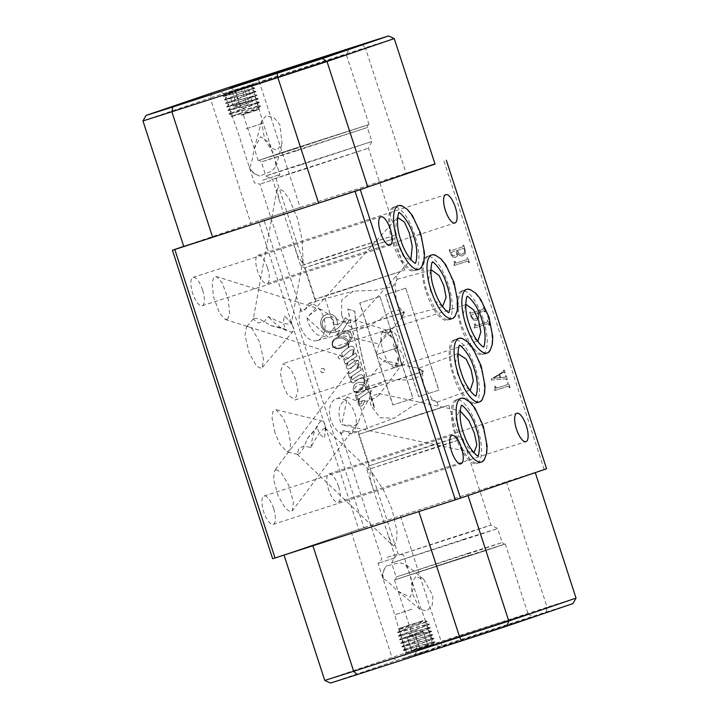 <?xml version="1.0" encoding="UTF-8"?>
<svg xmlns="http://www.w3.org/2000/svg" width="719" height="719" viewBox="0 0 719 719"><rect width="100%" height="100%" fill="white"/><g stroke="black" fill="none" stroke-linecap="round" stroke-linejoin="round"><path stroke-width="0.54" stroke-dasharray="3.6 2.7" d="M245.503 102.431L234.583 106.026L245.503 102.431M241.656 115.211L258.579 109.639L241.656 115.211M223.339 96.22L251.237 85.894L223.339 96.22L254.616 87.961L224.49 99.77L255.766 91.511L225.64 103.32L256.917 95.052L226.791 106.861L258.067 98.602L227.968 110.367L259.217 102.143L229.118 113.917L250.194 108.21C258.229 105.936 261.473 105.226 259.927 106.097L240.164 113.251C223.025 119.201 233.369 116.092 250.428 111.05L258.984 108.839L241.422 114.905C250.679 110.915 262.147 106.25 260.251 105.945L257.483 105.208L257.285 104.606L259.343 102.511L229.181 114.213L260.449 105.729M240.164 113.251L231.132 116.577L233.477 117.799M223.42 96.481L254.769 88.257L224.571 100.031L255.919 91.807L225.73 103.572L257.069 95.348L226.88 107.122L256.746 99.069L258.22 98.898L257.321 99.447L228.031 110.663L259.343 102.511M232.111 91.115L247.426 86.19L228.723 92.266L232.111 91.115L229.631 92.724L228.858 92.23C231.356 93.236 233.342 92.607 234.816 90.333C238.393 90.98 241.467 89.974 244.029 87.332L246.932 87.143L247.291 86.217C245.853 88.482 243.867 89.111 241.332 88.113C238.816 90.738 235.742 91.735 232.111 91.115L236.713 105.289L233.459 106.403L251.893 100.39L236.713 105.289M252.648 84.491L253.43 84.941L251.237 85.894C255.811 84.033 251.237 85.175 237.513 89.318L252.648 84.491L225.11 93.434L225.415 94.09L223.357 96.184M258.957 108.803L258.436 108.156L260.35 106.178M251.803 84.788L246.302 87.529M239.418 104.507L234.816 90.333M248.639 101.505L244.029 87.332M251.893 100.39L247.291 86.217M245.934 102.287L241.332 88.113M233.459 106.403L228.858 92.23M408.185 636.845L423.365 631.938L408.185 636.845M422.88 620.722L399.36 628.325L422.88 620.722M404.258 629.943L425.54 622.312C434.869 618.78 408.518 626.824 400.366 629.125C391.729 631.722 415.276 623.328 423.123 620.865L423.302 620.973C419.537 623.265 404.761 628.945 399.548 631.444L404.258 629.943C397.49 632.423 395.953 633.187 399.656 632.244C408.671 629.862 437.413 621.27 427.131 625.368C418.503 628.936 390.147 638.706 400.816 635.794C409.821 633.412 438.563 624.82 428.281 628.918C419.653 632.477 391.298 642.256 401.966 639.335C410.971 636.953 439.713 628.37 429.432 632.459C420.804 636.027 392.448 645.797 403.116 642.885C412.122 640.503 440.873 631.911 430.582 636.009C421.963 639.568 393.599 649.347 404.267 646.426C413.272 644.044 442.023 635.461 431.733 639.559C423.114 643.119 394.749 652.888 405.417 649.976C414.432 647.594 443.174 639.002 432.892 643.101L415.249 649.437L434.653 641.878L431.688 641.357L431.49 640.755L433.548 638.661L431.733 639.559M425.54 622.312L427.149 621.54L424.462 620.164M400.366 629.125L398.775 629.476L399.62 630.239L397.544 632.369L399.656 632.244M432.802 642.84C443.093 638.742 414.342 647.334 405.336 649.715C394.668 652.636 423.033 642.858 431.652 639.299C441.933 635.201 413.191 643.793 404.186 646.174C393.518 649.086 421.873 639.317 430.501 635.749C440.783 631.65 412.041 640.243 403.035 642.624C392.367 645.536 420.723 635.767 429.351 632.208C439.633 628.109 410.891 636.692 401.876 639.074C391.208 641.995 419.572 632.226 428.191 628.658C438.482 624.559 409.74 633.151 400.726 635.533C390.058 638.445 418.422 628.676 427.041 625.117L428.892 624.146L427.131 625.368M428.892 624.146L425.927 623.625L425.729 623.031L427.149 621.584M427.041 625.117C437.332 621.018 408.581 629.601 399.575 631.983C396.888 632.675 396.879 632.495 399.548 631.444C396.879 632.495 396.888 632.675 399.575 631.983M434.653 641.878L432.892 643.101M431.652 639.299L433.548 638.661M433.494 638.328L430.537 637.807L430.339 637.214L432.398 635.12L430.582 636.009M430.501 635.749L432.398 635.12M432.344 634.787L429.387 634.266L429.189 633.664L431.238 631.57L429.432 632.459M429.351 632.208L431.238 631.57M431.193 631.237L428.227 630.716L428.039 630.123L430.088 628.029L428.281 628.918M428.191 628.658L430.088 628.029M430.043 627.696L427.077 627.166L426.879 626.573L428.937 624.478M405.336 649.715L403.305 650.102L405.417 649.976M403.305 650.102L405.381 647.972L405.174 647.325L402.272 646.839L404.267 646.426M404.186 646.174L402.272 646.839M402.155 646.561L404.222 644.422L404.015 643.775L401.121 643.289L403.116 642.885M403.035 642.624L401.121 643.289M400.995 643.011L403.071 640.872L402.865 640.234L399.971 639.748L401.966 639.335M401.876 639.074L399.971 639.748M399.845 639.461L401.921 637.331L401.714 636.683L398.82 636.198L400.816 635.794M400.726 635.533L398.82 636.198M398.694 635.92L400.771 633.781L400.564 633.142L397.67 632.648M419.716 648.736L429.216 645.698L419.716 648.736C421.909 646.228 424.632 645.347 427.895 646.102C427.41 644.476 427.463 644.476 428.039 646.111C424.857 645.347 422.188 646.228 420.022 648.745C416.768 647.99 414.045 648.871 411.852 651.378C411.268 649.742 411.223 649.733 411.699 651.369C413.82 648.862 416.49 647.981 419.716 648.736L415.115 634.562L423.437 631.947L415.115 634.562M434.698 642.211L432.568 644.61L405.291 653.472L432.532 644.619L412.598 651.18L422.098 647.208M415.249 649.437C403.296 653.571 401.822 654.29 410.828 651.612L404.851 653.247L406.532 651.513L406.325 650.866L403.431 650.38M407.242 637.205L411.852 651.378C411.268 649.742 411.223 649.733 411.699 651.369L407.098 637.196M423.284 631.938L427.895 646.102C427.41 644.476 427.463 644.476 428.039 646.111L423.437 631.947M415.42 634.58L420.022 648.745M233.217 90.882L252.01 84.698L233.217 90.882M245.997 128.8L263.19 123.138L245.997 128.8M424.722 647.082L405.938 653.265L424.722 647.082M411.951 609.164L394.749 614.826L411.951 609.164M427.454 650.65L403.197 658.631L427.454 650.65M339.494 355.321A1.86 1.744 71.2 0 1 341.723 356.543A1.86 1.744 71.2 0 1 340.644 358.862A1.86 1.744 71.2 0 1 338.415 357.64A1.86 1.744 71.2 0 1 339.494 355.321M339.35 355.366A1.86 1.744 71.2 0 1 341.579 356.588A1.86 1.744 71.2 0 1 340.5 358.907A1.86 1.744 71.2 0 1 338.272 357.685A1.86 1.744 71.2 0 1 339.35 355.366M357.774 391.612A3.865 3.622 71.2 0 1 355.599 391.999A1.806 1.69 71.2 0 1 354.476 391.172A2.957 2.768 71.2 0 1 354.521 388.862A5.716 5.348 71.2 0 1 355.842 386.714A9.023 8.457 71.2 0 1 358.781 384.935A9.023 8.457 71.2 0 1 359.86 384.647A8.862 8.304 71.2 0 1 363.23 385.114A4.395 4.116 71.2 0 1 362.879 386.031A111.112 104.075 -108.8 0 0 361.387 388.467A9.374 8.781 71.2 0 1 360.21 389.842A13.409 12.556 71.2 0 1 357.774 391.612L357.918 391.567A3.865 3.622 71.2 0 1 355.734 391.945A1.806 1.69 71.2 0 1 354.611 391.118A2.957 2.768 71.2 0 1 354.656 388.817A5.716 5.348 71.2 0 1 355.986 386.669A9.023 8.457 71.2 0 1 358.925 384.881A9.023 8.457 71.2 0 1 359.994 384.602A8.862 8.304 71.2 0 1 363.374 385.06A4.395 4.116 71.2 0 1 363.023 385.977A111.112 104.075 -108.8 0 0 361.522 388.413A9.374 8.781 71.2 0 1 360.354 389.797A13.409 12.556 71.2 0 1 357.918 391.567M346.738 344.113A24.069 22.541 71.2 0 1 340.24 347.708A24.069 22.541 71.2 0 1 339.898 347.816A24.069 22.541 71.2 0 1 339.593 347.915A12.196 11.423 71.2 0 1 335.674 347.933A5.851 5.482 71.2 0 1 333.122 346.1A3.325 3.119 71.2 0 1 332.394 343.943A5.527 5.177 71.2 0 1 335.494 339.359A9.94 9.311 71.2 0 1 337.148 338.595A9.94 9.311 71.2 0 1 344.042 339.08A10.354 9.698 71.2 0 1 347.978 342.738A10.911 10.219 71.2 0 1 346.738 344.113L346.882 344.068A24.069 22.541 71.2 0 1 340.375 347.654A24.069 22.541 71.2 0 1 340.042 347.771A24.069 22.541 71.2 0 1 339.736 347.861A12.196 11.423 71.2 0 1 335.818 347.888A5.851 5.482 71.2 0 1 333.265 346.055A3.325 3.119 71.2 0 1 332.538 343.898A5.527 5.177 71.2 0 1 335.638 339.314A9.94 9.311 71.2 0 1 337.292 338.55A9.94 9.311 71.2 0 1 344.185 339.035A10.354 9.698 71.2 0 1 348.113 342.693A10.911 10.219 71.2 0 1 346.882 344.068M328.889 332.699A9.095 8.52 71.2 0 1 321.977 327.873A9.14 8.565 71.2 0 1 320.611 322.31A12.178 11.414 71.2 0 1 322.292 317.501A9.877 9.248 71.2 0 1 326.462 314.473A9.877 9.248 71.2 0 1 326.929 314.329A9.787 9.167 71.2 0 1 334.659 316.243A9.464 8.871 71.2 0 1 337.202 324.62L333.418 324.188A5.051 4.736 -108.8 0 0 329.742 317.537A7.244 6.786 -108.8 0 0 326.363 317.753A7.244 6.786 -108.8 0 0 323.514 319.712A8.251 7.729 -108.8 0 0 322.121 324.754A7.612 7.127 -108.8 0 0 324.161 329.086A7.1 6.651 -108.8 0 0 331.01 331.037A15.674 14.677 -108.8 0 0 333.562 330.47A15.674 14.677 -108.8 0 0 333.778 330.398A15.674 14.677 -108.8 0 0 340.491 325.482A71.271 66.759 -108.8 0 0 344.967 317.816L348.958 320.53L342.01 331.432A13.841 12.96 71.2 0 1 347.619 331.001A5.59 5.24 71.2 0 1 351.142 333.589A4.826 4.521 71.2 0 1 351.6 338.155A19.755 18.496 71.2 0 1 348.787 343.044A7.756 7.262 71.2 0 1 348.661 345.749A13.58 12.717 71.2 0 1 348.23 347.654A70.264 65.815 71.2 0 1 349.128 347.034A5.752 5.384 71.2 0 1 352.166 346.234A2.642 2.481 71.2 0 1 353.982 348.679A12.151 11.378 71.2 0 1 352.634 355.087L355.698 353.011L356.894 356.256L347.96 362.286A5.096 4.781 -108.8 0 0 347.475 364.704A0.665 0.62 -108.8 0 0 348.373 365.432A19.395 18.164 -108.8 0 0 351.097 363.589A84.932 79.548 71.2 0 1 354.44 361.351A5.572 5.222 71.2 0 1 356.885 360.282A1.672 1.564 71.2 0 1 358.511 361.432A5.716 5.357 71.2 0 1 358.628 365.387A23.197 21.732 71.2 0 1 357.334 368.559L360.165 366.699L361.289 370.015L352.175 376.082A6.067 5.68 -108.8 0 0 351.474 378.661A0.836 0.782 -108.8 0 0 352.013 379.659A1.438 1.348 -108.8 0 0 352.858 379.515A26.765 25.075 71.2 0 1 356.786 376.63A12.358 11.576 71.2 0 1 359.428 375.093A3.236 3.029 71.2 0 1 363.643 377.026A9.392 8.799 71.2 0 1 364.488 380.899A6.696 6.273 71.2 0 1 364.129 383.083A4.512 4.224 71.2 0 1 366.079 385.627A11.89 11.136 71.2 0 1 366.025 389.86L367.391 389.06L368.559 392.116L360.12 397.805A8.394 7.855 -108.8 0 0 358.763 401.669A2.454 2.292 -108.8 0 0 359.383 403.467A5.087 4.763 -108.8 0 0 360.03 403.943A1.555 1.456 -108.8 0 0 361.72 403.152A5.141 4.817 -108.8 0 0 361.738 400.798L364.857 400.582A9.266 8.673 -108.8 0 0 364.254 402.002A57.143 53.53 71.2 0 1 362.942 404.752A3.73 3.496 71.2 0 1 360.587 406.181A2.427 2.274 71.2 0 1 358.197 404.096A3.963 3.712 71.2 0 1 358.053 401.822A21.103 19.773 71.2 0 1 359.114 398.479L356.759 400.07L355.222 395.225L356.13 394.659L356.867 396.277L365.441 390.273A4.548 4.26 -108.8 0 0 363.823 385.303A21.318 19.97 71.2 0 1 361.055 389.536A40.875 38.287 71.2 0 1 359.895 390.561A9.545 8.934 71.2 0 1 356.957 392.286A9.545 8.934 71.2 0 1 356.84 392.331A2.93 2.741 71.2 0 1 353.838 391.217A5.545 5.195 71.2 0 1 353.209 387.883A6.741 6.318 71.2 0 1 354.737 384.53A7.963 7.451 71.2 0 1 357.532 382.751A7.963 7.451 71.2 0 1 358.008 382.607A10.219 9.572 71.2 0 1 363.76 382.868A6.444 6.04 -108.8 0 0 364.102 380.018A2.57 2.409 -108.8 0 0 362.502 377.736A4.377 4.098 -108.8 0 0 360.138 378.275A29.398 27.538 -108.8 0 0 355.635 381.196A17.148 16.061 71.2 0 1 353.38 382.859A2.004 1.878 71.2 0 1 351.205 382.059A4.242 3.972 71.2 0 1 350.557 379.308A4.889 4.575 71.2 0 1 351.438 376.576L349.542 377.834L347.87 372.828L348.886 372.083L349.416 373.781L356.354 369.207A15.62 14.632 -108.8 0 0 357.352 367.265A4.871 4.566 -108.8 0 0 357.9 363.994A0.719 0.674 -108.8 0 0 357.1 363.616A4.539 4.251 -108.8 0 0 355.977 364.093A7.55 7.073 -108.8 0 0 355.168 364.659A141.346 132.395 -108.8 0 0 352.085 366.942A15.09 14.128 71.2 0 1 349.605 368.586A4.386 4.107 71.2 0 1 347.843 369.045A1.348 1.267 71.2 0 1 346.926 368.667A2.795 2.615 71.2 0 1 346.315 366.717A13.149 12.313 71.2 0 1 347.376 362.673L345.156 364.191L343.502 359.105L344.599 358.457L345.21 360.12L352.229 355.366A19.197 17.984 -108.8 0 0 352.741 353.82A12.07 11.306 -108.8 0 0 353.092 350.36A0.629 0.593 -108.8 0 0 352.616 349.749A2.328 2.184 -108.8 0 0 351.357 349.937A19.314 18.092 -108.8 0 0 346.225 353.694L342.855 357.019L341.534 353.137A70.264 65.815 71.2 0 1 347.61 348.095A11.127 10.425 -108.8 0 0 348.239 345.839A4.296 4.026 -108.8 0 0 348.284 343.646A19.755 18.496 71.2 0 1 346.01 345.839A17.31 16.213 71.2 0 1 341.84 348.032A17.31 16.213 71.2 0 1 341.597 348.113A17.31 16.213 71.2 0 1 337.49 348.832A6.255 5.86 71.2 0 1 332.843 346.477A5.168 4.835 71.2 0 1 332.025 342.801A7.532 7.055 71.2 0 1 336.384 337.858A13.679 12.816 71.2 0 1 337.04 337.615A13.679 12.816 71.2 0 1 344.077 337.373A12.717 11.917 71.2 0 1 347.834 340.572A3.397 3.182 71.2 0 1 348.562 341.867A10.911 10.219 -108.8 0 0 349.443 339.979A4.709 4.413 -108.8 0 0 348.706 334.263A5.419 5.078 -108.8 0 0 343.691 333.095A11.279 10.569 -108.8 0 0 343.439 333.176A11.279 10.569 -108.8 0 0 338.406 337.013L337.346 334.389A248.999 233.226 71.2 0 1 339.772 330.318L336.564 331.684A21.148 19.808 71.2 0 1 336.366 331.756A21.148 19.808 71.2 0 1 336.07 331.854A21.148 19.808 71.2 0 1 328.889 332.699L329.032 332.645A9.095 8.52 71.2 0 1 322.112 327.828A9.14 8.565 71.2 0 1 320.755 322.256A12.178 11.414 71.2 0 1 322.436 317.456A9.877 9.248 71.2 0 1 326.606 314.428A9.877 9.248 71.2 0 1 327.073 314.284A9.787 9.167 71.2 0 1 334.802 316.198A9.464 8.871 71.2 0 1 337.346 324.575L333.562 324.134A5.051 4.736 -108.8 0 0 329.877 317.492A7.244 6.786 -108.8 0 0 326.507 317.699A7.244 6.786 -108.8 0 0 323.658 319.658A8.251 7.729 -108.8 0 0 322.256 324.709A7.612 7.127 -108.8 0 0 324.305 329.041A7.1 6.651 -108.8 0 0 331.153 330.992A15.674 14.677 -108.8 0 0 333.697 330.425A15.674 14.677 -108.8 0 0 333.922 330.354A15.674 14.677 -108.8 0 0 340.626 325.428A71.271 66.759 -108.8 0 0 345.111 317.762L349.101 320.485L342.145 331.387A13.841 12.96 71.2 0 1 347.762 330.956A5.59 5.24 71.2 0 1 351.276 333.544A4.826 4.521 71.2 0 1 351.735 338.101A19.755 18.496 71.2 0 1 348.931 342.99A7.756 7.262 71.2 0 1 348.805 345.695A13.58 12.717 71.2 0 1 348.373 347.61A70.264 65.815 71.2 0 1 349.263 346.98A5.752 5.384 71.2 0 1 352.31 346.19A2.642 2.481 71.2 0 1 354.125 348.634A12.151 11.378 71.2 0 1 352.777 355.042L355.842 352.966L357.037 356.202L348.095 362.232A5.096 4.781 -108.8 0 0 347.61 364.65A0.665 0.62 -108.8 0 0 348.508 365.387A19.395 18.164 -108.8 0 0 351.24 363.544A84.932 79.548 71.2 0 1 354.584 361.306A5.572 5.222 71.2 0 1 357.019 360.237A1.672 1.564 71.2 0 1 358.646 361.378A5.716 5.357 71.2 0 1 358.772 365.342A23.197 21.732 71.2 0 1 357.478 368.514L360.3 366.645L361.432 369.97L352.319 376.037A6.067 5.68 -108.8 0 0 351.618 378.616A0.836 0.782 -108.8 0 0 352.157 379.605A1.438 1.348 -108.8 0 0 352.993 379.461A26.765 25.075 71.2 0 1 356.93 376.576A12.358 11.576 71.2 0 1 359.563 375.048A3.236 3.029 71.2 0 1 363.787 376.981A9.392 8.799 71.2 0 1 364.632 380.854A6.696 6.273 71.2 0 1 364.272 383.029A4.512 4.224 71.2 0 1 366.214 385.573A11.89 11.136 71.2 0 1 366.169 389.815L367.229 388.745L368.694 392.071L360.255 397.76A8.394 7.855 -108.8 0 0 358.907 401.624A2.454 2.292 -108.8 0 0 359.527 403.422A5.087 4.763 -108.8 0 0 360.174 403.889A1.555 1.456 -108.8 0 0 361.855 403.107A5.141 4.817 -108.8 0 0 361.873 400.753L365 400.537A9.266 8.673 -108.8 0 0 364.398 401.948A57.143 53.53 71.2 0 1 363.086 404.707A3.73 3.496 71.2 0 1 360.731 406.127A2.427 2.274 71.2 0 1 358.341 404.051A3.963 3.712 71.2 0 1 358.197 401.777A21.103 19.773 71.2 0 1 359.248 398.434L356.903 400.025L355.357 395.18L356.273 394.614L357.01 396.232L365.585 390.219A4.548 4.26 -108.8 0 0 363.958 385.258A21.318 19.97 71.2 0 1 361.199 389.482A40.875 38.287 71.2 0 1 360.039 390.516A9.545 8.934 71.2 0 1 357.1 392.241A9.545 8.934 71.2 0 1 356.983 392.277A2.93 2.741 71.2 0 1 353.982 391.163A5.545 5.195 71.2 0 1 353.344 387.838A6.741 6.318 71.2 0 1 354.88 384.485A7.963 7.451 71.2 0 1 357.676 382.706A7.963 7.451 71.2 0 1 358.152 382.553A10.219 9.572 71.2 0 1 363.904 382.823A6.444 6.04 -108.8 0 0 364.236 379.974A2.57 2.409 -108.8 0 0 362.646 377.691A4.377 4.098 -108.8 0 0 360.273 378.23A29.398 27.538 -108.8 0 0 355.779 381.151A17.148 16.061 71.2 0 1 353.523 382.805A2.004 1.878 71.2 0 1 351.348 382.014A4.242 3.972 71.2 0 1 350.701 379.255A4.889 4.575 71.2 0 1 351.573 376.522L349.686 377.781L348.014 372.775L349.03 372.038L349.56 373.736L356.498 369.162A15.62 14.632 -108.8 0 0 357.496 367.22A4.871 4.566 -108.8 0 0 358.044 363.949A0.719 0.674 -108.8 0 0 357.235 363.562A4.539 4.251 -108.8 0 0 356.112 364.048A7.55 7.073 -108.8 0 0 355.312 364.614A141.346 132.395 -108.8 0 0 352.229 366.897A15.09 14.128 71.2 0 1 349.749 368.532A4.386 4.107 71.2 0 1 347.987 369A1.348 1.267 71.2 0 1 347.07 368.622A2.795 2.615 71.2 0 1 346.45 366.672A13.149 12.313 71.2 0 1 347.52 362.628L345.291 364.147L343.646 359.06L344.743 358.404L345.354 360.066L352.364 355.321A19.197 17.984 -108.8 0 0 352.885 353.775A12.07 11.306 -108.8 0 0 353.236 350.315A0.629 0.593 -108.8 0 0 352.759 349.704A2.328 2.184 -108.8 0 0 351.492 349.883A19.314 18.092 -108.8 0 0 346.369 353.649L342.99 356.966L341.678 353.092A70.264 65.815 71.2 0 1 347.753 348.05A11.127 10.425 -108.8 0 0 348.382 345.794A4.296 4.026 -108.8 0 0 348.427 343.601A19.755 18.496 71.2 0 1 346.154 345.785A17.31 16.213 71.2 0 1 341.983 347.978A17.31 16.213 71.2 0 1 341.741 348.059A17.31 16.213 71.2 0 1 337.633 348.787A6.255 5.86 71.2 0 1 332.987 346.432A5.168 4.835 71.2 0 1 332.169 342.756A7.532 7.055 71.2 0 1 336.528 337.813A13.679 12.816 71.2 0 1 337.184 337.562A13.679 12.816 71.2 0 1 344.221 337.319A12.717 11.917 71.2 0 1 347.969 340.518A3.397 3.182 71.2 0 1 348.697 341.822A10.911 10.219 -108.8 0 0 349.587 339.934A4.709 4.413 -108.8 0 0 348.841 334.209A5.419 5.078 -108.8 0 0 343.835 333.05A11.279 10.569 -108.8 0 0 343.583 333.131A11.279 10.569 -108.8 0 0 338.541 336.959L337.49 334.344A248.999 233.226 71.2 0 1 339.916 330.273L336.708 331.639A21.148 19.808 71.2 0 1 336.51 331.702A21.148 19.808 71.2 0 1 336.213 331.801A21.148 19.808 71.2 0 1 329.032 332.645M322.076 368.514A2.13 1.995 71.2 0 1 324.629 369.908A2.13 1.995 71.2 0 1 323.388 372.559A2.13 1.995 71.2 0 1 320.845 371.166A2.13 1.995 71.2 0 1 322.076 368.514L321.905 368.568A2.13 1.995 71.2 0 1 324.485 369.952A2.13 1.995 71.2 0 1 323.253 372.604A2.13 1.995 71.2 0 1 320.701 371.211A2.13 1.995 71.2 0 1 321.905 368.568M271.539 79.072L346.288 54.473L259.182 82.496L235.437 90.495L271.539 79.072M453.249 643.119L533.444 616.722L440.118 646.749L414.495 655.369L453.249 643.119M491.976 625.404L528.079 613.99L504.334 621.98L417.227 650.003L491.976 625.404M300.928 309.206A19.152 12.43 74.9 0 0 300.308 325.995A19.152 12.43 74.9 0 0 317.106 340.563A19.152 12.43 74.9 0 0 323.918 318.149A19.152 12.43 74.9 0 0 308.802 303.31L304.694 310.374L301.306 311.399L300.928 309.206C302.043 310.15 303.804 309.925 306.195 308.532L315.911 301.234L308.802 303.31M341.579 314.85L341.813 299.796L353.317 291.114L375.345 290.305L392.7 286.656L397.14 279.287L395.028 285.38L396.223 300.111C398.119 305.404 400.636 309.538 403.772 312.513C403.539 317.385 398.146 321.752 404.438 312.109L378.05 320.557L367.867 326.866L354.179 328.34C348.05 326.399 343.853 321.905 341.579 314.85M430.78 270.335L428.326 279.898L430.519 290.853L435.112 300.839L442.527 306.698M401.04 365.612L395.63 367.364C391.289 367.562 387.119 362.232 383.137 351.384C379.983 340.258 380.198 333.436 383.784 330.929L389.096 329.275A19.152 1.833 -108 0 1 389.222 329.167A19.152 1.833 -108 0 1 389.581 329.311A19.152 1.833 -108 0 1 396.843 346.72A19.152 1.833 -108 0 1 401.247 365.279A19.152 1.833 -108 0 1 401.04 365.612A19.152 1.833 -108 0 1 400.896 365.603L295.024 399.998L287.411 394.461L282.567 384.009L280.329 372.595L283.259 363.535L290.862 369.063L295.716 379.515L297.954 390.938L295.024 399.998M389.096 329.275L390.102 329.778L397.095 346.639L401.391 364.623L400.896 365.603M389.222 329.167L379.686 332.286C383.551 331.558 387.811 333.508 392.466 338.137C389.249 332.726 386.355 330.327 383.784 330.929L466.173 304.514M477.362 341.094L470.037 335L465.481 324.988L463.27 314.104L465.633 304.757M383.784 330.929L283.259 363.535M351.223 433.881A19.152 12.439 69.6 0 0 354.692 412.859A19.152 12.439 69.6 0 0 336.213 398.82A19.152 12.439 69.6 0 0 331.073 420.696A19.152 12.439 69.6 0 0 341.426 433.854L340.438 431.831L343.754 430.6L351.223 433.881L358.107 431.562L346.109 431.364C343.349 431.625 341.795 432.452 341.426 433.854M371.139 405.831C368.829 398.811 369.575 392.682 373.386 387.451L385.69 380.459L397.256 379.668C411.106 380.935 419.905 378.122 423.644 371.22C412.922 367.184 419.851 367.688 422.979 371.615C422.197 375.893 422.601 380.737 424.183 386.148L431.742 398.596L437.071 402.254L429.09 398.65L412.859 405.75L394.237 418.152L380.063 417.775L371.139 405.831M458.219 353.541L418.467 368.362L384.449 360.507L355.941 393.302L373.386 387.451M397.256 379.668L423.644 371.22C412.922 367.184 419.851 367.688 422.979 371.615L355.932 393.302L368.272 431.283L439.129 408.257L368.272 431.283M469.606 390.058L462.083 383.847L457.464 373.79L455.298 362.915L457.886 353.694M254.05 318.517L253.259 319.128L258.112 322.885L263.864 322.004L268.367 316.576C278.702 322.157 286.126 324.664 290.62 324.089L291.411 323.451L291.267 322.66L284.607 316.054C282.765 321.501 283.376 326.058 286.459 329.724L270.371 325.572C262.956 320.198 257.528 317.843 254.086 318.508L254.05 318.517M301.935 262.264L297.684 255.829L279.098 199.54L276.977 189.555L277.894 188.27L282.962 190.85L288.984 198.507L297.594 218.72L302.187 240.11L303.032 259.981L301.935 262.264M247.453 326.3L246.428 327.019L245.008 335.108L249.142 352.93L256.539 366.133L261.123 368.371L262.147 367.643L263.567 359.563L259.424 341.741L252.036 328.529L247.453 326.3M284.607 316.054A19.152 5.86 -139.6 0 1 293.073 326.768A19.152 5.86 -139.6 0 1 293.307 331.082A19.152 5.86 -139.6 0 1 292.39 331.684A19.152 5.86 -139.6 0 1 268.367 316.576M249.646 167.23C251.192 164.354 252.486 159.276 253.537 152.006L254.355 148.491L260.548 136.772L268.591 142.047L274.901 159.178L276.078 166.457L271.71 171.131L259.82 175.993C254.939 174.519 251.542 171.598 249.646 167.23A12.771 7.019 14.6 0 0 259.82 175.993M265.976 115.876L261.419 121.304L264.754 139.801L269.958 147.503L277.139 150.235L282.055 143.449L279.871 124.729L273.858 117.503L265.976 115.876M324.485 428.326L325.824 429L324.278 438.15L323.092 437.206C319.11 433.943 317.331 430.214 317.753 426.034L307.148 438.761C304.281 447.533 301.279 452.691 298.142 454.219L297.145 454.237L298.942 448.458L304.128 445.87L310.95 447.631L313.709 441.915C318.166 434.276 321.761 429.746 324.485 428.326M310.95 447.631A19.152 5.761 -76.3 0 1 311.704 441.861A19.152 5.761 -76.3 0 1 322.597 421.082A19.152 5.761 -76.3 0 1 324.853 424.57A19.152 5.761 -76.3 0 1 324.395 437.529A19.152 5.761 -76.3 0 1 324.278 438.15M394.057 545.784L392.547 545.308L388.458 536.113L373.772 490.915L370.402 479.627L370.015 471.79L372.289 472.994L383.236 489.495L392.062 509.447L396.96 530.883L396.609 540.643L394.057 545.784M275.035 432.901L272.106 418.476L272.771 411.744L275.871 409.668L283.052 417.577L287.735 428.569L290.665 442.994L289.991 449.717L286.899 451.802L279.718 443.893L275.035 432.901M387.936 565.664L398.982 562.824L405.282 564.011L408.545 570.5L413.533 588.124L410.145 597.183L398.101 591.234L395.522 588.996C390.381 583.702 386.337 580.323 383.389 578.867A12.771 6.92 -50.4 0 1 386.507 565.88L387.936 565.664M415.708 576.692L411.529 583.145L411.834 592.447L419.941 609.335L426.87 611.042L432.272 605.056L432.883 595.683L423.734 579.307L415.708 576.692M345.533 406.199L341.669 424.776L354.791 425.603L358.197 422.862L362.969 409.551L370.132 396.915L378.706 393.491L379.075 394.965L375.911 397.391C366.789 402.982 357.325 402.811 347.529 396.879L345.533 406.199M347.529 396.879L340.231 404.986C338.307 411.915 338.784 418.512 341.669 424.776M394.255 348.841L395.63 348.382L393.338 343.655L394.255 348.841L376.522 354.647A19.152 9.581 -72.5 0 1 389.455 332.268A19.152 9.581 -72.5 0 1 392.916 332.151A19.152 9.581 -72.5 0 1 397.607 347.619L395.63 348.382L396.555 353.559L394.255 348.841M306.959 317.933L328.143 337.229L317.447 334.883C311.812 330.389 308.316 324.736 306.959 317.933L309.125 315.497L317.052 309.449L321.555 309.664L333.068 317.528L346.369 323.604L355.339 321.42L354.835 320.153L350.791 320.081C340.141 320.989 332.591 326.705 328.143 337.229M397.571 217.435L396.942 217.965L395.261 231.284L398.263 245.143L403.467 256.53L410.612 260.044L410.917 259.658M473.92 452.808L473.156 452.745L464.061 443.057L458.389 430.196L455.891 417.82L459.63 410.693L460.106 410.828M227.698 319.056L225.362 319.524L219.511 313.151L213.453 296.713L212.114 282.396L214.028 276.986L216.365 276.518L222.216 282.891L228.274 299.329L229.622 313.646L227.698 319.056M376.522 354.647L397.607 347.619A19.152 9.689 -143.2 0 1 402.892 363.131A19.152 9.689 -143.2 0 1 400.106 365.054A19.152 9.689 -143.2 0 1 376.522 354.647M225.362 319.524L356.705 360.911L358.52 360.282M276.644 469.696L274.55 470.693L273.526 479.258L278.253 496.182L285.587 508.594L290.314 511.775L292.408 510.778L293.433 502.204L288.714 485.289L281.372 472.877L276.644 469.696M387.065 557.432L397.984 553.837L387.065 557.432M395.243 557.746L378.041 563.408L395.243 557.746M270.874 180.532L259.954 184.127L270.874 180.532M262.696 180.217L279.898 174.555L262.696 180.217M354.179 328.34L336.726 334.191L379.075 343.97L402.011 317.582L404.438 312.109C398.982 308.846 392.107 310.275 383.829 316.405L378.05 320.557M324.395 296.219L395.243 273.202L324.395 296.219L336.735 334.2L403.772 312.513M333.895 258.543L394.578 238.573L323.856 261.321L304.577 267.81L333.895 258.543M344.131 290.063L404.815 270.083L334.101 292.84L314.814 299.329L344.131 290.063M331.89 255.919L396.582 234.628L321.195 258.885L300.632 265.805L331.89 255.919M303.795 169.459L368.496 148.168L293.1 172.425L272.537 179.346L303.795 169.459M300.407 165.019L371.894 141.49L288.58 168.3L265.859 175.948L300.407 165.019M295.86 151.035L367.355 127.506L284.041 154.315L261.321 161.955L295.86 151.035M294.7 148.977L367.912 124.881L282.522 152.356L259.325 160.166L294.7 148.977M468.824 555.499L504.19 544.319L480.993 552.12L395.603 579.595L468.824 555.499M467.656 553.441L502.195 542.521L479.483 550.17L396.169 576.971L467.656 553.441M463.117 539.457L497.656 528.537L474.935 536.185L391.621 562.986L463.117 539.457M459.72 535.017L490.978 525.131L470.415 532.051L395.028 556.308L459.72 535.017M431.625 448.557L462.883 438.671L442.329 445.591L366.933 469.849L431.625 448.557M429.62 445.933L458.938 436.667L439.66 443.156L368.937 465.912L429.62 445.933M419.384 414.423L448.701 405.148L429.414 411.636L358.7 434.393L419.384 414.423M482.476 399.18A33.416 11.702 72.1 0 0 480.301 366.348A33.416 11.702 72.1 0 0 462.991 338.811M475.376 367.939A33.416 11.702 72.1 0 0 454.031 339.916A33.416 11.702 72.1 0 0 453.222 375.498A33.416 11.702 72.1 0 0 474.558 403.521A33.416 11.702 72.1 0 0 475.376 367.939M484.57 459.18A33.416 11.702 72.1 0 0 482.404 426.349A33.416 11.702 72.1 0 0 465.094 398.811M477.47 427.94A33.416 11.702 72.1 0 0 456.134 399.917A33.416 11.702 72.1 0 0 455.316 435.498A33.416 11.702 72.1 0 0 476.652 463.521A33.416 11.702 72.1 0 0 477.47 427.94M421.954 266.47A33.416 11.702 72.1 0 0 419.788 233.63A33.416 11.702 72.1 0 0 402.478 206.092M414.854 235.23A33.416 11.702 72.1 0 0 393.518 207.207A33.416 11.702 72.1 0 0 392.7 242.788A33.416 11.702 72.1 0 0 414.036 270.811A33.416 11.702 72.1 0 0 414.854 235.23M455.379 315.785A33.416 11.702 72.1 0 0 453.204 282.944A33.416 11.702 72.1 0 0 435.894 255.407M448.27 284.535A33.416 11.702 72.1 0 0 426.933 256.512A33.416 11.702 72.1 0 0 426.124 292.094A33.416 11.702 72.1 0 0 447.461 320.117A33.416 11.702 72.1 0 0 448.27 284.535M490.232 350.216A33.416 11.702 72.1 0 0 488.057 317.376A33.416 11.702 72.1 0 0 470.747 289.838M483.132 318.966A33.416 11.702 72.1 0 0 461.787 290.943A33.416 11.702 72.1 0 0 460.978 326.525A33.416 11.702 72.1 0 0 482.314 354.548A33.416 11.702 72.1 0 0 483.132 318.966M202.542 289.883A14.901 5.222 72.1 0 0 193.034 277.39A14.901 5.222 72.1 0 0 192.674 293.253A14.901 5.222 72.1 0 0 202.183 305.746A14.901 5.222 72.1 0 0 202.542 289.883M273.579 508.504A14.901 5.222 72.1 0 0 264.071 496.011A14.901 5.222 72.1 0 0 263.702 511.874A14.901 5.222 72.1 0 0 273.22 524.367A14.901 5.222 72.1 0 0 273.579 508.504M338.487 486.359A14.901 5.222 72.1 0 0 328.969 473.866A14.901 5.222 72.1 0 0 328.61 489.729A14.901 5.222 72.1 0 0 338.119 502.221A14.901 5.222 72.1 0 0 338.487 486.359M267.45 267.729A14.901 5.222 72.1 0 0 257.932 255.236A14.901 5.222 72.1 0 0 257.573 271.099A14.901 5.222 72.1 0 0 267.091 283.601A14.901 5.222 72.1 0 0 267.45 267.729M469.219 555.365L505.322 543.95L481.577 551.94L394.47 579.963L469.219 555.365M294.305 149.112L369.045 124.513L281.938 152.536L258.193 160.535L294.305 149.112M383.389 578.867C382.373 574.265 383.407 569.942 386.507 565.88M330.443 683.05L396.529 660.5A140.484 0.773 162 0 1 441.87 645.698L546.215 612.031A140.484 0.773 162 0 1 572.989 603.565M405.768 288.166L438.896 390.111L418.782 396.6L385.663 294.655L405.768 288.166L438.752 390.156L418.638 396.645L385.519 294.709L405.633 288.22M379.965 296.498L413.092 398.434L392.978 404.923L359.851 302.987L379.965 296.498L412.949 398.479L392.835 404.968L359.716 303.032L379.83 296.543M347.969 309.053L354.844 311.237A262.786 246.141 -108.8 0 0 358.332 338.047A455.675 426.816 -108.8 0 0 362.969 360.192A819.229 767.344 71.2 0 1 367.751 380.899A2976.489 2787.994 -108.8 0 0 371.705 397.14A2530.817 2370.543 71.2 0 1 374.689 408.167A0.701 0.656 -108.8 0 0 374.509 408.131A133.725 125.259 71.2 0 1 370.869 396.978A336.573 315.264 71.2 0 1 366.384 381.834A1176.077 1101.607 71.2 0 1 359.913 359.051A2771.889 2596.354 71.2 0 1 354.036 336.088A462.991 433.674 71.2 0 1 347.969 309.053L354.71 311.282A262.786 246.141 -108.8 0 0 358.188 338.092A455.675 426.816 -108.8 0 0 362.825 360.237L362.969 360.192M491.481 378.931L491.472 380.009L505.241 378.805L507.416 379.542L506.149 375.633L505.538 375.83L505.529 377.098L500.819 377.583L499.822 374.509L503.758 372.181L505.223 372.784L504.325 370.015L503.417 371.57L491.338 378.976L491.472 380.009M469.615 312.235L471.044 316.63L473.282 319.865L476.58 320.422L478.899 318.418L478.252 312.603L483.761 310.824L484.75 311.848L485.361 311.651L484.04 307.588L483.429 307.777L483.231 309.197L471.233 313.062L470.226 312.037L469.615 312.235L471.044 316.63M449.33 249.799L450.867 254.526L452.88 257.025L455.513 257.339L457.329 255.919L457.814 252.998C458.875 255.299 460.519 256.234 462.748 255.82L465.22 253.69L465.184 249.547L463.728 245.071L463.117 245.269L462.874 246.779L450.876 250.652L449.941 249.61L449.186 249.853L450.867 254.526M272.663 558.744L363.94 527.665L263.693 219.16L434.968 163.896M443.956 161.002L544.193 469.507L546.575 468.761M363.94 527.665L544.193 469.507M454.588 263.531L454.255 265.482L467.377 261.249L468.464 261.734L468.806 262.768L469.408 262.57L467.718 257.357L467.107 257.555L467.449 258.615L466.856 259.622L455.945 263.136L454.821 261.249L454.228 261.446L454.588 263.531L454.048 264.826M474.899 326.049L474.567 327.999L487.689 323.766L488.776 324.242L489.118 325.285L489.729 325.087L488.03 319.874L487.419 320.072L487.77 321.132L487.167 322.13L476.257 325.653L475.133 323.766L474.54 323.954L474.899 326.049L474.36 327.343M495.22 388.566L494.879 390.516L508.009 386.274L509.088 386.759L509.429 387.802L510.041 387.604L508.342 382.391L507.731 382.589L508.081 383.649L507.479 384.647L496.568 388.17L495.445 386.283L494.852 386.471L495.22 388.566L494.672 389.86M183.722 246.383L258.489 220.868L358.727 529.373M142.955 120.909L210.2 97.955L250.976 223.465A144.735 0.8 162 0 1 300.129 207.423L259.352 81.912L365.333 47.715L406.109 173.225A144.735 0.8 162 0 1 435.031 164.085M183.731 246.419L250.976 223.465M300.129 207.423L406.109 173.225M418.871 511.577L312.891 545.775A144.735 0.8 162 0 1 283.969 554.915L351.223 531.97A144.735 0.8 162 0 1 400.366 515.918L506.347 481.73A144.735 0.8 162 0 1 535.269 472.581L468.024 495.535A144.735 0.8 162 0 1 418.871 511.577L418.88 511.595M263.693 219.16L258.489 220.868M351.223 531.97L391.999 657.472L324.745 680.426M506.347 481.73L547.132 607.231L441.142 641.429L400.366 515.918M441.87 645.698L441.142 641.429A144.735 0.8 -18 0 0 391.999 657.472L396.529 660.5M576.045 598.091A144.735 0.8 -18 0 0 547.132 607.231L546.215 612.031M361.783 44.416L365.333 47.715A144.735 0.8 162 0 1 394.255 38.574M212.096 92.886L210.2 97.955A144.735 0.8 162 0 1 259.352 81.912L257.447 78.083M307.148 438.761A19.152 2.741 133.7 0 0 317.753 426.034M270.371 325.572A19.152 2.93 -169.6 0 1 286.459 329.724M395.63 367.364C398.029 366.268 398.937 362.565 398.353 356.264C397.31 362.798 395.028 366.924 391.504 368.658L392.107 368.496A19.152 11.127 72.2 0 0 398.353 356.264M391.504 368.658A19.152 11.127 72.2 0 0 392.107 368.496M392.466 338.137A19.152 11.127 72.2 0 0 380.405 332.007A19.152 11.127 72.2 0 0 379.686 332.286M450.723 254.571L452.88 257.025M452.736 257.069L455.513 257.339M455.37 257.393L457.329 255.919M457.185 255.973L457.814 252.998M457.67 253.052C458.74 255.344 460.385 256.288 462.605 255.865L462.748 255.82M462.605 255.865L465.22 253.69M465.076 253.744L465.184 249.547M465.04 249.592L463.728 245.071M463.584 245.116L463.117 245.269M462.973 245.314L463.351 245.997M463.216 246.042L462.874 246.779M462.73 246.833L450.876 250.652M450.732 250.706L450.157 250.257M450.013 250.302L449.941 249.61M449.797 249.655L449.186 249.853M450.939 253.151L451.262 252.333L456.601 250.607L456.754 254.175L454.839 255.757L452.386 255.407L450.939 253.151L451.406 252.279L456.745 250.563L456.889 254.131L454.983 255.712L452.53 255.362L451.083 253.106M457.212 250.41L463.261 248.459L464.141 248.891C465.067 251.488 464.384 253.277 462.083 254.238L459.351 253.951L457.212 250.41L463.404 248.415L464.276 248.846C465.211 251.443 464.519 253.223 462.218 254.184L459.495 253.897L457.356 250.365M453.905 264.88L454.255 265.482M454.12 265.527L467.377 261.249M467.242 261.294L468.464 261.734M468.321 261.779L468.806 262.768M468.662 262.812L469.408 262.57M469.273 262.615L467.718 257.357M467.575 257.411L467.107 257.555M466.964 257.609L467.449 258.615M467.314 258.66L466.856 259.622M466.712 259.667L455.945 263.136M455.235 263.01L454.821 261.249M454.678 261.303L454.228 261.446M454.093 261.491L454.453 263.576M470.909 316.684L473.282 319.865M473.138 319.919L476.58 320.422M476.436 320.476L478.899 318.418M478.755 318.463L478.755 314.149M478.611 314.194L478.252 312.603M478.108 312.648L483.761 310.824M483.617 310.869L484.516 311.12M484.372 311.165L484.75 311.848M484.606 311.902L485.361 311.651M485.217 311.704L484.04 307.588M483.896 307.633L483.429 307.777M483.285 307.831L483.608 308.352M483.474 308.397L483.231 309.197M483.096 309.242L471.233 313.062M471.098 313.116L470.388 312.531M470.244 312.576L470.226 312.037M470.091 312.091L469.48 312.289M471.466 316.324L471.619 314.742L477.497 312.846L477.776 313.7C478.692 316.171 478.072 317.888 475.906 318.841L473.174 318.625L471.466 316.324L471.763 314.688L477.641 312.792L477.919 313.655C478.836 316.126 478.207 317.843 476.05 318.796L473.318 318.571L471.601 316.27M474.216 327.397L474.567 327.999M474.432 328.044L487.689 323.766M487.554 323.811L488.776 324.242M488.632 324.296L489.118 325.285M488.974 325.33L489.729 325.087M489.585 325.132L488.03 319.874M487.886 319.928L487.419 320.072M487.284 320.117L487.77 321.132M487.626 321.177L487.167 322.13M487.024 322.184L476.257 325.653M475.547 325.527L475.133 323.766M474.989 323.82L474.54 323.954M474.405 324.008L474.765 326.093M491.329 380.063L505.241 378.805M505.098 378.85L506.805 379.74M506.67 379.785L507.416 379.542M507.281 379.587L506.149 375.633M506.005 375.686L505.538 375.83M505.394 375.884L505.529 377.098M505.385 377.142L504.81 377.232M504.675 377.286L500.819 377.583M500.676 377.628L499.822 374.509M499.678 374.554L503.453 372.28M503.624 372.226L504.612 372.981M504.468 373.035L505.223 372.784M505.08 372.837L504.325 370.015M504.181 370.069L503.713 370.213M503.57 370.267L503.417 371.57M503.273 371.615L491.338 378.976M493.602 378.248L499.094 374.905L500.002 377.691L493.602 378.248L499.238 374.851L500.145 377.637L493.746 378.194M494.528 389.905L494.879 390.516M494.744 390.561L508.009 386.274M507.866 386.328L509.088 386.759M508.944 386.804L509.429 387.802M509.286 387.847L510.041 387.604M509.897 387.649L508.342 382.391M508.207 382.436L507.731 382.589M507.596 382.634L508.081 383.649M507.938 383.694L507.479 384.647M507.335 384.701L496.568 388.17M495.858 388.044L495.445 386.283M495.31 386.328L494.852 386.471M494.717 386.525L495.076 388.611M362.825 360.237A819.229 767.344 71.2 0 1 367.616 380.944A2976.489 2787.994 -108.8 0 0 371.561 397.185A2530.817 2370.543 71.2 0 1 374.554 408.212A0.701 0.656 -108.8 0 0 374.365 408.176A133.725 125.259 71.2 0 1 370.725 397.023A336.573 315.264 71.2 0 1 366.241 381.879A1176.077 1101.607 71.2 0 1 359.77 359.105A2771.889 2596.354 71.2 0 1 353.901 336.132A462.991 433.674 71.2 0 1 347.834 309.098M419.815 268.843L417.523 270.047C414.027 271.063 410.45 269.823 406.783 266.3L401.993 260.413L393.617 242.474C390.192 231.527 389.069 222.414 390.264 215.125C391.181 210.11 393.356 206.991 396.789 205.787L399.351 205.427M482.431 461.553L480.139 462.757C476.643 463.782 473.066 462.533 469.408 459.019L464.609 453.123L456.232 435.193C452.808 424.237 451.685 415.124 452.88 407.844C453.797 402.82 455.972 399.71 459.405 398.506L461.966 398.137M480.328 401.553L478.036 402.757C474.549 403.781 470.972 402.532 467.305 399.018L462.515 393.122L454.138 375.192C450.705 364.236 449.591 355.123 450.777 347.843C451.703 342.819 453.878 339.71 457.311 338.505L459.872 338.137M453.231 318.149L450.939 319.353C447.452 320.377 443.875 319.128 440.208 315.614L435.417 309.727L427.041 291.788C423.608 280.841 422.493 271.719 423.68 264.439C424.596 259.415 426.78 256.306 430.214 255.101L432.775 254.742M488.084 352.58L485.792 353.784C482.305 354.809 478.728 353.559 475.061 350.045L470.271 344.149L461.895 326.219C458.461 315.273 457.347 306.15 458.533 298.87C459.459 293.846 461.634 290.737 465.067 289.532L467.629 289.164M234.583 106.026L244.199 108.066L250.769 100.768M258.579 109.639L258.993 108.839M246.932 87.143L247.426 86.19M229.631 92.724L228.723 92.266M229.118 113.917L231.176 111.813L230.961 111.175L228.067 110.69M259.217 102.143L256.324 101.658L256.135 101.064L258.193 98.97M227.968 110.367L230.017 108.272L229.81 107.625L226.916 107.14M258.067 98.602L255.173 98.108L254.984 97.514L257.034 95.42M226.818 106.825L228.867 104.722L228.66 104.084L225.766 103.599M256.917 95.052L254.023 94.566L253.834 93.973L255.883 91.879M225.658 103.275L227.716 101.181L227.51 100.534L224.616 100.049M255.766 91.511L252.872 91.016L252.675 90.423L254.733 88.329M224.508 99.734L226.566 97.631L226.359 96.993L223.456 96.499M254.616 87.961L251.722 87.475L251.524 86.882L253.43 84.941M229.217 114.231L232.12 114.725M231.132 116.577L232.327 115.364M423.365 631.938L413.749 629.898L407.17 637.205M399.36 628.325L398.775 629.476M411.367 650.12L410.522 651.774M427.562 644.853L429.216 645.698M273.013 153.372L263.19 123.138L252.01 84.698L254.742 79.333M410.432 576.305L420.256 606.539L433.809 644.215L439.174 646.947M369.045 124.513L346.288 54.473L349.021 49.108M528.079 613.99L533.444 616.722M315.821 301.234L353.317 291.114M397.14 279.287L431.526 270.002M401.391 364.623L401.247 365.279M336.213 398.82L385.69 380.459M276.977 189.555L253.259 319.128M253.385 318.85L246.428 327.019M254.355 148.491L261.419 121.304M325.824 429L324.853 424.57M297.145 454.237L392.547 545.308M322.597 421.082L275.871 409.668M419.941 609.335L398.101 591.234M309.125 315.497L396.942 217.965M378.706 393.491L459.63 410.693M356.705 360.911L274.55 470.693M358.224 431.472L397.984 553.837L403.548 555.122L408.545 570.5M315.911 301.234L276.15 178.869L279.898 174.555L274.901 159.178M397.239 279.349L395.243 273.202M404.815 270.083L394.578 238.573L396.582 234.628L368.496 148.168L371.894 141.49L367.355 127.506L367.912 124.881M502.195 542.521L504.19 544.319M448.701 405.148L458.938 436.667L462.883 438.671L490.978 525.131L497.656 528.537L502.204 542.521M454.031 339.916L458.965 338.325M456.134 399.917L461.068 398.326M393.518 207.207L398.452 205.607M426.933 256.512L431.867 254.921M461.787 290.943L466.721 289.353M193.034 277.39L380.881 216.779M264.071 496.011L451.909 435.399M328.969 473.866L516.817 413.254M257.932 255.236L445.78 194.633M505.322 543.95L528.088 613.99M437.125 402.11L439.129 408.257M301.306 311.399L259.954 184.127L254.391 182.842L237.683 131.424L224.139 93.749L218.774 91.016M340.438 431.831L381.789 559.103L378.041 563.408L394.749 614.826L405.938 653.265L403.197 658.631M258.193 160.535L235.437 90.495L230.071 87.763M394.47 579.963L417.227 650.003L414.495 655.369M267.091 283.601L454.929 222.989M338.119 502.221L525.966 441.61M273.22 524.367L461.068 463.764M202.183 305.746L390.031 245.134M482.314 354.548L487.248 352.957M447.461 320.117L452.395 318.526M414.036 270.811L418.97 269.221M476.652 463.521L481.586 461.931M474.558 403.521L479.492 401.93M358.7 434.393L368.937 465.912L366.933 469.849L373.772 490.915M388.458 536.113L395.028 556.308L391.621 562.986L396.169 576.971L395.603 579.595M279.098 199.54L272.537 179.346L265.859 175.948L261.321 161.955L259.325 160.166M314.814 299.329L304.577 267.81L300.632 265.805L293.792 244.739M402.892 363.131L379.075 394.965M358.197 422.862L292.408 510.778M392.916 332.151L354.835 320.153M321.555 309.664L216.365 276.518M344.383 425.36L473.156 452.745M355.339 321.42L410.612 260.044M423.734 579.307L405.282 564.011M297.387 454.363L286.899 451.802M325.5 428.335L372.289 472.994M276.078 166.457L282.055 143.449M293.307 331.082L262.147 367.643M303.032 259.981L291.42 323.451M291.267 322.66L293.073 326.768M358.107 431.562L394.237 418.152M437.071 402.254L470.37 389.896M395.585 367.382L477.928 340.977M390.102 329.778L389.581 329.311M380.405 332.007L383.829 330.911M317.106 340.563L367.867 326.866M401.849 317.699L442.868 306.627"/><path stroke-width="1.08" d="M230.493 87.314L254.742 79.333L230.493 87.314M310.266 61.358L349.021 49.108L323.397 57.727L230.071 87.763L310.266 61.358M442.527 306.698L446.104 297.459L443.875 285.776L439.12 275.539L431.526 270.002L430.78 270.335M465.633 304.757L466.173 304.514L473.785 310.06L478.629 320.503L480.867 331.926L477.928 340.977L477.362 341.094M457.886 353.694L466.128 358.997L471.125 369.647L473.309 380.854L470.37 389.896L469.606 390.058M410.917 259.658L412.239 246.258L409.291 232.875L404.455 222.045L397.571 217.435M460.106 410.828L468.968 420.786L474.396 433.242L476.868 444.98L473.92 452.808M462.991 338.811A33.416 11.702 72.1 0 0 458.965 338.325A33.416 11.702 72.1 0 0 458.156 373.907A33.416 11.702 72.1 0 0 479.492 401.93A33.416 11.702 72.1 0 0 482.476 399.18M465.094 398.811A33.416 11.702 72.1 0 0 461.068 398.326A33.416 11.702 72.1 0 0 460.25 433.908A33.416 11.702 72.1 0 0 481.586 461.931A33.416 11.702 72.1 0 0 484.57 459.18M402.478 206.092A33.416 11.702 72.1 0 0 398.452 205.607A33.416 11.702 72.1 0 0 397.634 241.198A33.416 11.702 72.1 0 0 418.97 269.221A33.416 11.702 72.1 0 0 421.954 266.47M435.894 255.407A33.416 11.702 72.1 0 0 431.867 254.921A33.416 11.702 72.1 0 0 431.058 290.503A33.416 11.702 72.1 0 0 452.395 318.526A33.416 11.702 72.1 0 0 455.379 315.785M470.747 289.838A33.416 11.702 72.1 0 0 466.721 289.353A33.416 11.702 72.1 0 0 465.912 324.934A33.416 11.702 72.1 0 0 487.248 352.957A33.416 11.702 72.1 0 0 490.232 350.216M390.39 229.271A14.901 5.222 72.1 0 0 380.881 216.779A14.901 5.222 72.1 0 0 380.513 232.641A14.901 5.222 72.1 0 0 390.031 245.134A14.901 5.222 72.1 0 0 390.39 229.271M461.427 447.901A14.901 5.222 72.1 0 0 451.909 435.399A14.901 5.222 72.1 0 0 451.55 451.271A14.901 5.222 72.1 0 0 461.068 463.764A14.901 5.222 72.1 0 0 461.427 447.901M526.326 425.747A14.901 5.222 72.1 0 0 516.817 413.254A14.901 5.222 72.1 0 0 516.458 429.117A14.901 5.222 72.1 0 0 525.966 441.61A14.901 5.222 72.1 0 0 526.326 425.747M455.298 207.126A14.901 5.222 72.1 0 0 445.78 194.633A14.901 5.222 72.1 0 0 445.421 210.496A14.901 5.222 72.1 0 0 454.929 222.989A14.901 5.222 72.1 0 0 455.298 207.126M322.472 58.5L388.557 35.95A140.484 0.773 -18 0 0 361.783 44.416L257.447 78.083A140.484 0.773 -18 0 0 212.096 92.886L146.011 115.435A140.484 0.773 -18 0 0 172.785 106.969L277.13 73.302A140.484 0.773 -18 0 0 322.472 58.5L327.001 61.528L367.777 187.03A144.735 0.8 162 0 1 318.634 203.082L277.858 77.571L171.868 111.769L212.653 237.27A144.735 0.8 162 0 1 183.731 246.419L142.955 120.909L146.011 115.435M468.033 495.571L508.8 621.045L576.045 598.091L572.989 603.565L506.904 626.114A140.484 0.773 162 0 1 461.553 640.917L357.217 674.584A140.484 0.773 162 0 1 330.443 683.05L324.745 680.426L284.032 555.104M434.968 163.896L360.273 189.627L460.511 498.132L272.663 558.744L172.425 250.239L183.722 246.383M318.634 203.082L212.653 237.27M367.777 187.03L435.031 164.085L394.255 38.574L327.001 61.528A144.735 0.8 162 0 1 277.858 77.571L277.13 73.302M446.337 160.256L546.575 468.761L460.511 498.132M455.307 499.84L355.06 191.335L174.807 249.493L275.044 557.998M355.06 191.335L360.273 189.627M172.425 250.239L174.807 249.493M576.045 598.091L535.278 472.617M312.891 545.784L353.667 671.285L459.648 637.088L418.88 511.595M324.745 680.426A144.735 0.8 -18 0 0 353.667 671.285L357.217 674.584M461.553 640.917L459.648 637.088A144.735 0.8 -18 0 0 508.8 621.045L506.904 626.114M172.785 106.969L171.868 111.769A144.735 0.8 162 0 1 142.955 120.909M388.557 35.95L394.255 38.574M399.126 212.995L399.117 213.004C399.135 209.615 394.551 223.294 400.825 240.137C405.777 257.087 416.373 265.149 415.205 262.83L415.196 262.83C415.178 266.21 419.761 252.54 413.488 235.697C408.85 218.819 397.167 210.272 399.108 213.004M419.815 268.843L421.685 266.875L424.048 260.736L424.489 253.151L420.687 233.351L412.32 215.421L407.52 209.526L402.02 205.931L399.351 205.427M476.104 428.407C471.466 411.538 459.783 402.982 461.724 405.714L461.733 405.714C461.751 402.334 457.167 416.004 463.44 432.847C468.393 449.797 478.989 457.859 477.82 455.54L477.82 455.54C477.793 458.929 482.377 445.25 476.104 428.407M482.431 461.553L484.3 459.585L486.664 453.446L487.105 445.87L483.303 426.07L474.935 408.131L470.136 402.245L464.636 398.641L461.966 398.137M474.001 368.407C469.363 351.537 457.688 342.981 459.621 345.713L459.648 345.704C459.648 342.334 455.073 356.004 461.346 372.846C466.289 389.797 476.886 397.859 475.726 395.54L475.726 395.54C475.699 398.928 480.274 385.249 474.001 368.407M480.328 401.553L482.206 399.584L484.561 393.446L485.01 385.869L481.209 366.07L472.832 348.131L468.042 342.244L462.542 338.64L459.872 338.137M446.903 285.012C442.266 268.133 430.591 259.586 432.523 262.318L432.55 262.309C432.55 258.93 427.976 272.609 434.249 289.442C439.192 306.393 449.788 314.464 448.629 312.136L448.629 312.136C448.602 315.524 453.177 301.845 446.903 285.012M453.231 318.149L455.1 316.189L457.464 310.051L457.913 302.465L454.111 282.666L445.735 264.727L440.945 258.84L435.435 255.236L432.775 254.742M483.456 346.576C483.456 349.955 488.03 336.276 481.757 319.434C477.119 302.564 465.445 294.017 467.377 296.74L467.386 296.74C467.404 293.361 462.829 307.04 469.103 323.874C474.046 340.824 484.642 348.886 483.483 346.567L483.483 346.567M488.084 352.58L489.954 350.611L492.317 344.473L492.767 336.896L488.965 317.097L480.589 299.158L475.798 293.271L470.289 289.667L467.629 289.164"/></g></svg>
